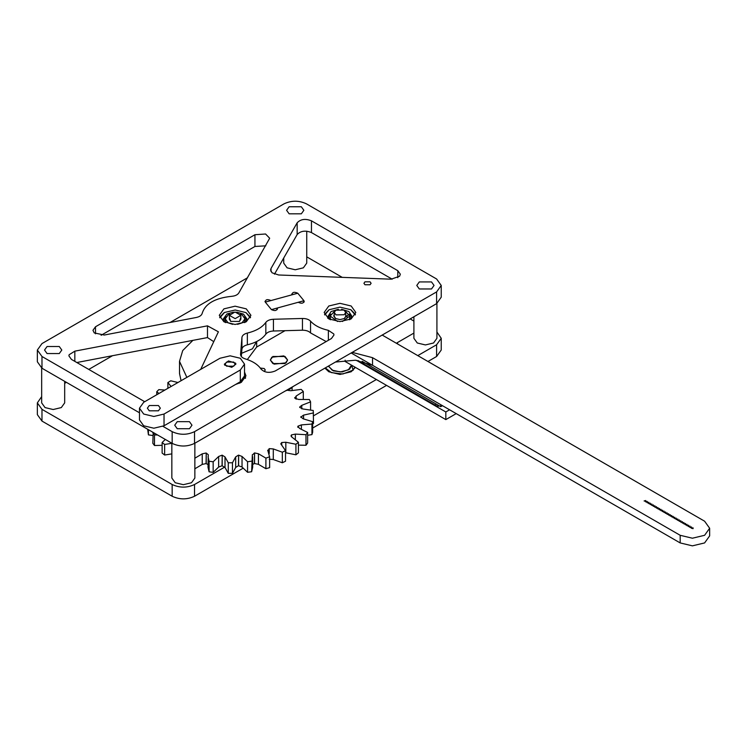 <?xml version="1.0" encoding="UTF-8"?>
<svg xmlns="http://www.w3.org/2000/svg" width="747" height="747" viewBox="0 0 747 747"><rect width="100%" height="100%" fill="white"/><g stroke="black" fill="none" stroke-linecap="round" stroke-linejoin="round"><path stroke-width="1.12" d="M658.004 507.587L658.004 508.399L656.305 507.988L658.004 507.587M659.526 508.464L659.526 509.277L657.836 508.875L659.526 508.464M656.482 506.709L656.482 507.512L654.783 507.11L656.482 506.709M654.951 505.822L654.951 506.634L653.261 506.233L654.951 505.822M653.429 504.944L653.429 505.756L651.729 505.346L653.429 504.944M651.898 504.066L651.898 504.869L650.207 504.468L651.898 504.066M650.376 503.179L650.376 503.992L648.685 503.59L650.376 503.179M648.854 502.301L648.854 503.114L647.154 502.703L648.854 502.301M661.058 509.351L661.058 510.154L659.358 509.753L661.058 509.351M662.58 510.229L662.58 511.041L660.89 510.631L662.58 510.229M664.102 511.107L664.102 511.919L662.412 511.518L664.102 511.107M665.633 511.994L665.633 512.797L663.934 512.395L665.633 511.994M667.155 512.872L667.155 513.684L665.465 513.273L667.155 512.872M668.686 513.749L668.686 514.562L666.987 514.16L668.686 513.749M670.208 514.636L670.208 515.439L668.518 515.038L670.208 514.636M671.73 515.514L671.73 516.326L670.04 515.916L671.73 515.514M673.262 516.392L673.262 517.204L671.562 516.803L673.262 516.392M674.784 517.279L674.784 518.082L673.094 517.68L674.784 517.279M676.306 518.157L676.306 518.969L674.616 518.558L676.306 518.157M677.837 519.034L677.837 519.847L676.138 519.445L677.837 519.034M679.359 519.921L679.359 520.724L677.669 520.323L679.359 519.921M680.89 520.799L680.89 521.611L679.191 521.201L680.89 520.799M682.413 521.677L682.413 522.489L680.722 522.088L682.413 521.677M683.935 522.564L683.935 523.367L682.244 522.965L683.935 522.564M685.466 523.442L685.466 524.254L683.766 523.843L685.466 523.442M686.988 524.319L686.988 525.132L685.298 524.73L686.988 524.319M691.563 526.962L691.563 527.774L689.873 527.373L691.563 526.962M693.095 527.849L693.095 528.652L691.395 528.25L693.095 527.849M647.322 501.424L647.322 502.236L645.632 501.825L647.322 501.424M690.041 526.084L690.041 526.896L688.342 526.486L690.041 526.084M260.339 368.075L264.214 368.532L265.26 369.998L264.195 371.483M688.519 525.206L688.519 526.009L686.82 525.608L688.519 525.206M645.8 500.537L645.8 501.349L644.101 500.948L645.8 500.537M285.065 356.496L287.586 360.017L285.065 363.546L272.851 363.546L270.33 360.017L272.851 356.496L285.065 356.496M352.229 352.36L372.529 357.673L680.181 535.3L692.394 538.213L704.598 535.3L709.65 528.25L709.65 535.879L704.598 542.929L692.394 545.852L680.181 542.929L372.529 365.302L355.432 360.213L335.459 362.043M285.009 330.688L256.585 347.103L247.322 359.55M709.65 528.25L704.598 521.201L382.193 335.067M442.476 405.686L440.749 406.685L440.749 404.687L351.165 352.976M440.749 406.685L362.174 361.324L437.695 404.921L437.695 406.573L357.925 360.512M456.202 413.614L445.828 419.609L445.828 411.97L449.591 409.795M345.142 360.185L345.142 361.473L445.828 419.609M445.828 411.97L356.347 360.306M351.548 317.12L349.288 314.132M330.678 314.132L328.409 317.12M338.363 309.267L331.061 311.583L328.241 315.981L329.997 319.548M349.96 319.548L351.716 315.962L348.896 311.574L341.594 309.267M355.432 314.422L350.987 309.828M328.969 309.828L324.534 314.422M355.198 314.963L350.81 309.725L339.95 307.138L329.147 309.725L324.768 314.963M334.656 311.21L330.146 315.981L330.491 319.763M349.465 319.763L349.82 315.981L345.31 311.21M334.226 312.461L336.047 314.879L344.18 314.73L345.73 312.461L343.909 310.033L335.776 310.192L334.226 312.461L334.226 316.401L335.739 318.633M344.218 318.633L345.73 316.392L345.73 312.461M334.226 314.562L333.722 315.99L335.552 318.53L339.997 319.595L344.404 318.53L346.235 315.972L345.73 314.562M330.146 315.981L337.523 321.481M342.443 321.481L349.82 315.972M285.69 390.774L290.144 388.972L293.272 386.395M285.401 390.942L289.967 389.075M328.54 366.039L332.116 370.157L340.361 371.941L348.382 369.84L351.492 365.134M274.084 364.134L286.082 362.837L287.586 360.017L283.832 355.908L271.833 357.206L270.33 360.017L274.084 364.134M256.679 347.047L256.679 341.547L252.467 348.812L241.589 353.303M186.862 377.375L179.513 361.352L182.707 350.586L192.875 340.371M181.082 380.709L179.523 373.575L179.513 361.352M303.301 399.178L303.301 391.484L301.2 389.392L290.779 390.728L286.773 390.205M296.129 399.187L296.129 396.05L294.944 398.319L294.682 397.581M310.575 409.87L310.575 401.849L309.361 399.533L298.688 399.449L294.944 398.319M301.779 408.87L301.779 405.341L299.659 407.068M312.666 423.754L313.507 423.474L313.254 410.495L302.908 408.982L299.706 407.386M303.553 418.871L303.553 415.127L300.724 417.2M307.633 435.258L311.947 434.623L312.666 432.242L312.666 421.672L303.198 418.824L300.724 416.845M301.377 429.058L301.377 424.894L297.941 426.182L297.941 427.387M298.417 445.119L305.981 445.259L307.633 443.036L307.633 432.466L299.556 428.433L297.941 426.182M297.764 426.789L297.894 427.312M295.354 439.329L295.354 434.1L291.498 434.903L291.498 436.864M285.522 452.719L295.924 454.811L298.417 452.869L298.417 442.308L292.17 437.303L290.994 435.893L291.498 434.903M285.821 452.822L285.821 442.252L281.75 442.523L281.75 445.203M269.209 459.209L273.29 459.498L282.319 462.776L285.522 461.216L285.522 450.646L280.779 443.83L281.75 442.523M273.29 459.498L273.29 448.928L269.209 448.639L269.209 453.578M269.639 467.052L269.639 457.052L267.94 450.964L269.209 448.639M267.94 450.964L267.669 450.217M269.639 467.622L265.904 468.714L258.425 464.317L254.428 463.532L254.568 452.925L254.568 463.495M258.425 464.317L258.425 453.746L254.568 452.925M252.663 456.762L252.663 467.333L251.627 471.74L252.355 454.68M252.411 455.026L254.428 452.962M252.663 464.457L254.428 463.532M251.627 471.74L247.565 472.3L242.037 467.024L238.461 465.726L238.62 455.147L238.62 465.717M242.037 467.024L242.037 456.454L238.62 455.147M235.678 456.893L235.678 467.463L232.457 473.346L232.457 462.776L235.678 456.893L238.461 455.156M235.678 467.463L238.461 465.726M232.457 473.346L228.274 473.346L225.006 467.482L222.046 465.745L222.204 455.184L222.204 465.755M225.006 467.482L225.006 456.912L222.204 455.184M218.638 456.492L218.638 467.062L213.166 472.356L213.166 461.786L218.638 456.492L222.046 455.175M218.638 467.062L222.046 465.745M208.021 464.569L206.069 463.579L206.219 453.037L206.219 463.607M206.219 453.037L208.31 454.764M194.79 458.256L202.232 453.84L206.069 453.009M202.232 453.84L202.232 464.41L206.069 463.579M156.758 394.752L156.758 391.717L158.943 393.492M164.891 390.055L158.84 389.626L156.758 391.717M167.888 388.328L167.888 382.567L171.11 386.47M177.982 382.501L170.755 380.802L167.888 382.567M292.086 390.392L292.086 387.609M296.129 396.05L303.301 391.484M301.779 405.341L310.575 401.849M303.553 415.127L313.507 412.904M311.947 434.623L311.947 424.053L312.666 421.672M301.377 424.894L311.947 424.053M305.981 445.259L305.981 434.689L307.633 432.466M295.354 434.1L305.981 434.689M295.924 454.811L295.924 444.25L298.417 442.308M285.821 442.252L295.924 444.25M282.319 462.776L282.319 452.206L285.522 450.646M273.29 448.928L282.319 452.206M265.904 468.714L265.904 458.144L269.639 456.772L269.639 467.333M258.425 453.746L265.904 458.144M247.565 472.3L247.565 461.73L251.627 461.17M242.037 456.454L247.565 461.73M228.274 473.346L228.274 462.785L232.457 462.776M225.006 456.912L228.274 462.785M208.254 455.091L208.021 467.333L209.095 471.805L213.166 472.356M209.095 471.805L209.095 461.235L213.166 461.786M208.021 456.772L209.095 461.235M202.232 464.41L194.79 468.827M171.847 453.877L164.639 455.026L164.639 444.456L171.847 443.307M165.292 439.432L162.127 442.523L162.127 453.093L164.639 455.026M162.127 442.523L164.639 444.456M162.127 445.324L154.489 445.501L154.489 434.931L157.589 434.987M153.2 432.448L152.818 443.279L154.489 445.501M152.818 432.709L154.489 434.931M152.818 435.51L148.42 434.875L148.42 429.693M147.682 429.264L148.42 434.875M328.335 366.151L333.358 370.895L342.145 371.969L349.671 369.13L351.716 365.264M325.328 367.888L331.332 372.604L342.808 373.995L352.621 370.297L354.965 367.141M413.903 333.078L397.04 342.817L397.964 344.171M397.04 342.817L397.04 343.639M410.159 318.913L413.903 321.079M342.238 277.361L306.737 256.856M355.385 367.384L351.165 371.763L339.978 374.443L328.792 371.763L324.926 368.122M417.788 355.619L436.603 344.75L441.234 338.298L441.234 350.035L436.603 356.496L427.956 361.492M386.563 385.387L312.666 428.05M242.906 468.322L194.537 496.251L194.537 484.504L224.856 467.006M313.507 415.818L376.395 379.513M41.664 396.62L37.35 402.885L37.35 414.632L41.981 421.084L172.165 496.251C179.625 499.734 187.086 499.734 194.537 496.251M37.35 402.885L41.981 409.347L172.165 484.504C179.625 487.987 187.086 487.987 194.537 484.504M247.509 277.763L170.055 322.489M112.517 355.703L88.772 369.42M66.39 382.333L64.681 383.323M441.234 338.298L436.92 332.023M235.016 312.003L229.348 315.374L235.184 318.642L240.851 315.318L235.016 312.003M246.669 319.987L244.409 316.999M225.79 316.999L223.53 319.987M245.081 322.405L246.837 318.848L243.531 314.132L236.715 312.134M233.484 312.134L226.939 313.973L223.362 318.848L225.118 322.405M250.553 317.288L245.931 312.591L235.202 310.005L224.445 312.489L219.879 317.82M224.091 312.694L219.646 317.288M250.32 317.82L246.108 312.694M229.768 314.067L228.255 314.767L225.258 318.848L225.613 322.629M244.586 322.629L244.941 318.848L242.168 314.898L240.431 314.067M239.339 321.499L240.851 319.258L240.851 315.318M229.348 315.318L229.348 319.258L230.86 321.499M229.348 317.428L230.674 321.397L239.451 321.443L240.851 317.428M225.258 318.848L228.031 322.797L232.644 324.347M237.555 324.347L241.944 322.928L244.941 318.848M224.623 365.078L231.785 367.309L235.893 364.134L235.65 363.182L228.489 360.95L224.389 364.134L224.623 365.078M240.123 382.959L241.58 380.905M245.586 377.842L244.521 376.002M245.352 378.374L244.502 376.32M239.628 383.183L239.964 381.941M171.847 443.214L171.847 478.043L175.218 482.739L183.351 484.691L191.493 482.739L194.864 478.043L194.864 443.214M177.254 428.722L189.458 428.722L191.988 425.202L189.458 421.672L177.254 421.672L174.723 425.202L177.254 428.722M41.664 368.047L41.664 402.885L45.035 407.582L53.168 409.524L61.31 407.582L64.681 402.885L64.681 381.343M47.07 353.564L59.274 353.564L61.805 350.035L59.274 346.515L47.07 346.515L44.54 350.035L47.07 353.564M283.72 258.004L283.72 263.131L287.091 267.828L295.233 269.779L303.366 267.828L306.737 263.131L306.737 231.178M289.126 213.81L301.33 213.81L303.861 210.29L301.33 206.76L289.126 206.76L286.596 210.29L289.126 213.81M413.903 316.756L413.903 338.298L417.274 342.994L425.416 344.937L433.549 342.994L436.92 338.298L436.92 303.459M419.31 288.968L431.514 288.968L434.044 285.447L431.514 281.927L419.31 281.927L416.779 285.447L419.31 288.968M303.936 300.724C303.777 303.375 301.872 303.898 298.221 302.292L277.165 308.053C277.006 310.705 275.101 311.228 271.441 309.622L265.278 302.115C265.437 299.463 267.351 298.949 271.002 300.555L292.058 294.785C292.217 292.142 294.122 291.619 297.773 293.226L303.936 300.724L303.936 302.292L303.936 300.724L297.773 293.226L265.278 302.115L271.441 309.622L303.936 300.724L304.244 301.508M271.021 271.581L271.021 268.453L270.582 270.022L272.057 272.804L278.659 274.989L391.148 279.182L399.57 276.259L400.336 274.205L397.806 270.685L397.806 277.725M392.184 279.182L311.462 232.569L311.462 220.832L397.806 270.685M311.462 220.832C305.448 218.451 300.677 219.104 297.166 222.793L297.166 234.53C300.677 230.851 305.448 230.197 311.462 232.569M271.021 268.453L297.166 222.793M297.166 234.53L274.466 274.177M95.495 333.825L95.495 326.775L92.964 330.305L94.243 332.919L104.3 335.029L196.34 317.475C199.701 316.728 201.662 315.327 202.213 313.273C205.21 303.712 214.996 298.062 231.551 296.335C235.118 296.017 237.537 294.888 238.825 292.945L269.676 238.246L265.577 233.998L254.942 234.717L254.942 246.463L265.792 245.828M95.495 326.775L254.942 234.717M254.942 246.463L101.116 335.282M74.831 361.371L74.831 351.155L69.135 354.732L68.901 355.88L71.432 359.41L144.703 401.709M74.831 351.155L207.489 325.841L218.395 331.808L200.7 369.382M240.553 354.685L240.553 354.209C240.543 356.291 242.112 357.85 245.24 358.877C252.738 361.175 258.032 364.601 261.114 369.167C264.737 372.697 269.471 373.285 275.298 370.942L331.435 338.531L333.965 335.001L333.769 333.946L328.363 330.342L328.363 340.305M326.187 341.556L310.547 332.919L310.547 321.173C314.515 325.505 320.463 328.559 328.363 330.342M310.547 321.173C308.754 319.371 306.065 318.465 302.46 318.474L302.46 330.211C306.065 330.211 308.754 331.108 310.547 332.919M302.46 330.211L273.439 331.005L273.439 319.258L302.46 318.474M273.439 319.258C269.854 319.455 267.314 320.5 265.829 322.396L265.829 334.142C267.314 332.247 269.854 331.201 273.439 331.005M265.829 334.142C262.188 339.147 256.034 342.705 247.35 344.806L247.35 333.059C256.034 330.958 262.188 327.41 265.829 322.396M247.35 333.059C244.073 333.918 242.261 335.384 241.925 337.457L241.925 349.204C242.261 347.131 244.073 345.665 247.35 344.806M240.543 354.442L241.925 337.457M241.925 349.204L241.328 356.515M207.489 325.841L207.489 337.579L76.82 362.519M213.754 341.659L207.489 337.579M370.054 281.824L371.11 283.29L370.054 284.756L364.975 284.756L363.92 283.29L364.975 281.824L370.054 281.824M277.165 309.622L277.165 308.053L277.473 308.838M292.058 294.785L291.75 294.01M265.278 302.115L264.98 301.34M59.274 346.515L61.805 350.035L59.274 353.564L47.07 353.564L44.54 350.035L47.07 346.515L59.274 346.515M189.458 421.672L191.988 425.202L189.458 428.722L177.254 428.722L174.723 425.202L177.254 421.672L189.458 421.672M246.286 308.866L250.917 315.318L246.286 321.78L235.1 324.459L223.913 321.78L219.282 315.318L223.913 308.866L235.1 306.186L246.286 308.866M431.514 281.927L434.044 285.447L431.514 288.968L419.31 288.968L416.779 285.447L419.31 281.927L431.514 281.927M301.33 206.76L303.861 210.29L301.33 213.81L289.126 213.81L286.596 210.29L289.126 206.76L301.33 206.76M244.521 372.071L245.959 375.872L241.328 382.333L235.65 384.434M351.165 305.999L355.805 312.461L351.165 318.913L339.978 321.593L328.792 318.913L324.161 312.461L328.792 305.999L339.978 303.319L351.165 305.999M441.234 285.447L441.234 297.194L436.603 303.646L194.537 443.401L194.537 431.654L436.603 291.909L441.234 285.447L436.603 278.986L306.419 203.828C298.959 200.345 291.498 200.345 284.047 203.828L41.981 343.583L37.35 350.035L41.981 356.496L139.474 412.783M37.35 350.035L37.35 361.781L41.981 368.243L172.165 443.401C179.625 446.883 187.086 446.883 194.537 443.401M162.958 426.341L172.165 431.654C179.625 435.137 187.086 435.137 194.537 431.654M439.115 405.752L437.695 406.573M364.975 281.824L363.92 283.29L364.975 284.756L370.054 284.756L371.11 283.29L370.054 281.824L364.975 281.824M158.439 405.528L160.334 408.17L158.439 410.813L149.279 410.813L147.383 408.17L149.279 405.528L158.439 405.528M233.699 362.071L235.174 364.134L233.699 366.189L226.584 366.189L225.108 364.134L226.584 362.071L233.699 362.071M219.973 358.261L143.685 402.297L139.474 408.17L143.685 414.043L153.863 416.471L164.032 414.043L240.31 369.998L244.521 364.134L240.31 358.261L230.141 355.824L219.973 358.261M139.474 408.17L139.474 419.917L143.685 425.781L153.863 428.218L164.032 425.781L240.31 381.745L244.521 375.872L244.521 364.134M680.181 542.929L680.181 535.3M372.529 365.302L372.529 357.673M291.423 436.79L291.423 434.978M281.638 445.109L281.638 442.588M269.088 453.168L269.088 448.695M436.603 356.496L436.603 344.75M172.165 496.251L172.165 484.504M41.981 421.084L41.981 409.347M436.603 303.646L436.603 291.909M172.165 443.401L172.165 431.654M41.981 368.243L41.981 356.496M435.66 403.753L435.66 405.397M240.31 381.745L240.31 369.998M164.032 425.781L164.032 414.043M346.879 316.961L347.504 315.337L349.848 314.59M330.146 317.867L327.681 318.203M330.454 314.562L328.269 316.401M353.116 370.391L351.716 365.339M225.426 322.172L224.754 322.041M225.258 318.876L223.997 318.922M226.07 316.588L225.202 318.857M244.997 317.494L245.249 319.034M244.941 319.09L246.314 319.128"/></g></svg>
